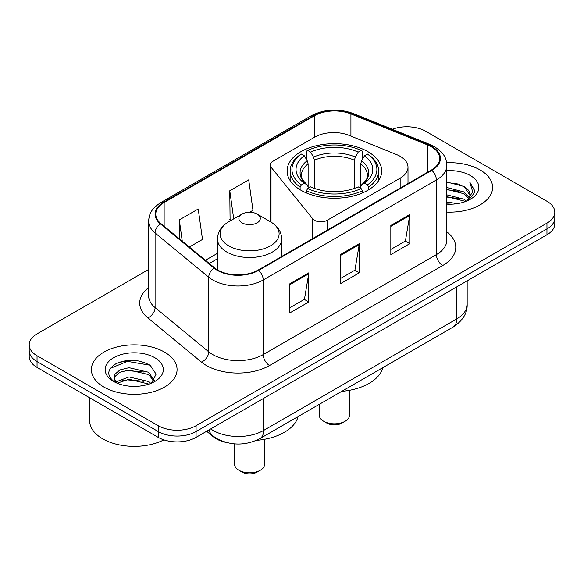 <?xml version="1.0" encoding="UTF-8"?>
<svg xmlns="http://www.w3.org/2000/svg" width="584" height="584" viewBox="0 0 584 584"><rect width="100%" height="100%" fill="white"/><g stroke="black" fill="none" stroke-linecap="round" stroke-linejoin="round"><path stroke-width="0.88" d="M400.157 156.308A26.776 15.461 0 0 0 396.58 154.577L349.071 135.371A26.776 15.461 0 0 0 314.776 137.101L272.794 161.345A8.928 5.154 0 0 0 270.18 164.987A8.928 5.154 0 0 0 271.02 167.163L312.761 218.847A8.928 5.154 0 0 0 327.164 220.314L400.157 178.171A26.776 15.461 0 0 0 407.997 167.243A26.776 15.461 0 0 0 400.157 156.308M367.854 151.636A47.304 27.309 0 0 0 316.309 145.723A47.304 27.309 0 0 0 287.109 170.951A47.304 27.309 0 0 0 300.964 190.26A47.304 27.309 0 0 0 352.51 196.18A47.304 27.309 0 0 0 381.71 170.951A47.304 27.309 0 0 0 367.854 151.636M226.059 442.416A26.776 15.461 180 0 1 213.284 436.752L206.634 431.269M137.802 360.751A35.697 20.608 0 0 0 116.902 363.233M148.635 269.465L37.04 333.887A26.776 15.461 0 0 0 29.2 344.823L29.2 356.481A26.776 15.461 0 0 0 37.04 367.409L158.213 437.365A26.776 15.461 0 0 0 196.078 437.365L546.96 234.783A26.776 15.461 0 0 0 554.8 223.854L554.8 218.022A26.776 15.461 0 0 1 546.96 228.957A26.776 15.461 0 0 0 554.8 218.022L554.8 212.196A26.776 15.461 0 0 0 546.96 201.268L425.787 131.312A26.776 15.461 0 0 0 392.266 129.283M29.2 344.823A26.776 15.461 0 0 0 37.04 355.751L158.213 425.707A26.776 15.461 0 0 0 196.078 425.707L196.078 431.539L546.96 228.957L196.078 431.539A26.776 15.461 0 0 1 158.213 431.539A26.776 15.461 0 0 0 196.078 431.539L196.078 437.365M37.04 355.751L37.04 361.584L158.213 431.539L37.04 361.584A26.776 15.461 0 0 1 29.2 350.648A26.776 15.461 0 0 0 37.04 361.584L37.04 367.409M480.063 169.929A42.836 24.732 0 0 0 446.651 162.753A42.836 24.732 0 0 1 480.063 169.929A42.836 24.732 0 0 1 492.611 187.42A42.836 24.732 0 0 0 480.063 169.929M164.52 352.108A42.836 24.732 0 0 0 117.837 346.743A42.836 24.732 0 0 0 91.389 369.599A42.836 24.732 0 0 0 103.937 387.082A42.836 24.732 0 0 0 150.621 392.448A42.836 24.732 0 0 0 177.069 369.599A42.836 24.732 0 0 0 164.52 352.108A42.836 24.732 0 0 0 117.837 346.743A42.836 24.732 0 0 0 91.389 369.599A42.836 24.732 0 0 0 103.937 387.082A42.836 24.732 0 0 0 150.621 392.448A42.836 24.732 0 0 0 177.069 369.599A42.836 24.732 0 0 0 164.52 352.108M431.342 146.759A28.558 16.491 180 0 1 439.708 158.417A28.558 16.491 180 0 1 431.342 170.075L258.172 270.056A28.558 16.491 180 0 1 214.583 267.852L160.943 223.621A28.558 16.491 180 0 1 155.775 214.16A28.558 16.491 180 0 1 164.141 202.502L314.345 115.785A28.558 16.491 180 0 1 350.918 113.938L427.532 144.912A28.558 16.491 180 0 1 431.342 146.759M431.846 146.467A29.273 16.899 0 0 0 427.941 144.569L351.327 113.603A29.273 16.899 0 0 0 313.834 115.493L163.637 202.21A29.273 16.899 0 0 0 160.359 223.854L213.999 268.085A29.273 16.899 0 0 0 258.675 270.348L431.846 170.367A29.273 16.899 0 0 0 431.846 146.467M289.854 283.751L289.854 312.9L308.79 301.972L308.79 272.823L289.854 283.751M289.854 307.731L304.439 299.315L308.71 273.794A7.139 4.125 -120 0 0 308.79 272.823M304.308 299.388L308.79 301.972M390.827 225.461L390.827 254.609L409.764 243.674L409.764 214.525L390.827 225.461M390.827 249.434L405.413 241.017L409.683 215.496A7.139 4.125 -120 0 0 409.764 214.525M405.281 241.09L409.764 243.674M340.341 254.609L340.341 283.758L359.277 272.823L359.277 243.674L340.341 254.609M340.341 278.583L354.926 270.166L359.197 244.645A7.139 4.125 -120 0 0 359.277 243.674M354.795 270.239L359.277 272.823M446.848 212.094A42.836 24.732 0 0 0 492.611 187.42A42.836 24.732 0 0 1 446.848 212.094M196.078 425.707L546.96 223.124A26.776 15.461 0 0 0 554.8 212.196M189.34 247.039L202.495 239.447L198.224 208.992L179.288 219.92L179.288 238.746M249.55 212.277L252.982 210.298L248.711 179.843L229.775 190.771L230.081 219.745M231.381 220.234L229.775 219.628M229.775 190.771L233.717 218.883M179.288 219.92L182.274 241.214M446.848 202.13L457.666 203.59M446.848 203.955L451.819 204.181M446.848 194.844L464.039 199.224L466.506 201.166M446.848 196.669L464.039 201.042L465.017 201.728M446.848 187.559L464.039 191.939L469.251 197.742M446.848 189.384L464.039 193.757L468.784 198.604M466.609 201.122A20.177 11.651 0 0 0 469.945 194.706A20.177 11.651 0 0 0 464.039 186.471L469.93 195.144M446.848 204.137A29.098 16.805 0 0 0 470.346 199.297A29.098 16.805 0 0 0 470.346 175.543A29.098 16.805 0 0 0 446.848 170.703M464.039 186.471L446.848 182.011M468.58 200.239L474.58 192.567L474.777 190.764L469.777 182.099L472.697 191.793L466.93 200.991M469.777 182.099L474.77 191.114M446.848 182.5L459.747 184.23M446.848 189.785L459.141 191.34M446.848 197.071L459.141 198.626M319.236 404.362L319.236 415.071A15.169 8.76 0 0 0 323.682 421.261L326.836 423.086A10.709 6.183 0 0 0 341.983 423.086L345.137 421.261A15.169 8.76 0 0 0 349.582 415.071L349.582 390.28M326.836 423.086L323.682 421.261A15.169 8.76 0 0 0 345.137 421.261M300.11 189.756L300.11 187.106L301.38 184.916A42.486 24.528 0 0 1 301.38 154.066L304.3 155.753A38.376 22.155 0 0 0 304.3 183.23L307.184 184.873L308.118 186.909L308.118 188.318M308.118 186.909L308.118 163.841L307.184 160.724L304.3 155.753M306.425 159.41L306.425 151.147L307.688 150.424A42.486 24.528 0 0 1 361.124 150.424L358.204 152.11A38.376 22.155 0 0 0 310.615 152.11L313.498 157.081L314.426 160.191L314.426 188.406M354.386 188.406L354.386 160.191L355.32 157.081L358.204 152.11M341.771 391.353A49.085 28.339 0 0 0 382.943 367.584M306.425 190.749A44.267 25.557 0 0 0 362.394 190.749L361.124 188.559A42.486 24.528 0 0 1 307.688 188.559L306.425 190.749L306.425 192.968M362.394 192.968L362.394 190.749M301.38 154.066L300.11 154.789A44.267 25.557 0 0 0 290.138 170.951A44.267 25.557 0 0 0 300.11 187.106M361.124 150.424L362.394 151.147L362.394 159.41M307.688 188.559L310.615 186.873A38.376 22.155 0 0 0 358.204 186.873L361.124 188.559M304.3 183.23L301.38 184.916M310.615 152.11L307.688 150.424M307.184 160.724A34.332 19.819 0 0 0 307.184 184.873L307.345 184.975C302.468 180.259 300.483 177.061 301.388 175.375A33.025 19.068 0 0 1 308.118 163.841M368.708 187.106A44.267 25.557 0 0 0 378.673 170.951A44.267 25.557 0 0 0 368.708 154.789L367.438 154.066A42.486 24.528 0 0 1 367.438 184.916L368.708 187.106L368.708 189.756M367.438 184.916L364.518 183.23A38.376 22.155 0 0 0 364.518 155.753L367.438 154.066M364.518 155.753L361.635 160.724L360.7 163.841L360.7 186.909L361.635 184.873L364.518 183.23M360.7 163.841A33.025 19.068 0 0 1 367.431 175.375C368.329 177.069 366.343 180.273 361.474 184.975L361.635 184.873A34.332 19.819 0 0 0 361.635 160.724M360.7 188.318L360.7 186.909M234.418 443.862L234.418 464.039A15.169 8.76 0 0 0 238.863 470.229L242.017 472.054A10.709 6.183 0 0 0 257.164 472.054L260.318 470.229A15.169 8.76 0 0 0 264.764 464.039L264.764 439.256M242.017 472.054L238.863 470.229A15.169 8.76 0 0 0 260.318 470.229M242.017 222.832A10.709 6.183 0 0 0 257.164 222.832A10.709 6.183 0 0 0 257.164 214.087L270.465 221.767A29.514 17.038 0 0 1 270.465 245.864A29.514 17.038 0 0 1 228.724 245.864A29.514 17.038 0 0 1 228.724 221.767C221.453 226.081 217.701 231.819 217.46 238.966A32.127 18.549 0 0 0 226.869 252.084A32.127 18.549 0 0 0 261.887 256.106A32.127 18.549 0 0 0 281.722 238.966C281.481 231.819 277.728 226.081 270.465 221.767L257.164 214.087A10.709 6.183 0 0 0 242.017 214.087A10.709 6.183 0 0 0 242.017 222.832M256.464 440.358A49.085 28.339 0 0 0 298.125 416.553M89.608 397.755L89.608 420.604A44.625 25.762 0 0 0 102.674 438.825A44.625 25.762 0 0 0 163.878 439.861M129.356 386.163L136.152 386.36M116.012 381.892L129.006 376.935L148.497 381.491L150.855 383.381M117.209 383.141L129.006 379.25L148.92 384.097M116.216 382.79L114.128 377.906A20.177 11.651 0 0 0 117.391 383.301M114.128 377.906L114.741 374.373L119.961 369.92L129.006 367.679L148.497 372.234L154.293 380.242M114.179 378.191L114.741 376.687L119.961 372.234L129.006 369.993L148.497 374.548L153.833 380.841M151.541 383.097L156.103 374.147L150.336 365.46C139.277 359.299 127.954 358.642 116.377 363.489C106.879 369.358 106.281 375.519 114.588 381.98L114.69 382.046M154.804 357.715A29.098 16.805 0 0 0 113.654 357.715A29.098 16.805 0 0 0 113.654 381.476A29.098 16.805 0 0 0 154.804 381.476A29.098 16.805 0 0 0 154.804 357.715M110.332 368.38L127.422 361.365L149.942 365.197M121.005 371.782L127.422 370.621L143.496 372.001M121.005 381.038L127.422 379.877L143.496 381.25M213.284 436.27L213.284 436.752M271.02 167.163L271.02 222.095M312.761 218.847L312.761 238.535M327.164 220.314L327.164 230.227M400.157 178.171L400.157 188.084M210.714 428.911A35.697 20.608 0 0 0 213.116 430.444A35.697 20.608 0 0 0 263.603 430.444L456.71 318.952A35.697 20.608 0 0 0 467.171 304.381C467.434 313.236 462.711 320.82 453.016 327.12L259.902 438.613A17.848 10.308 60 0 0 263.603 430.444L263.603 398.383M456.71 286.89L456.71 318.952A17.848 10.308 60 0 1 453.016 327.12M209.269 429.751A17.848 11.936 129.5 0 0 212.379 435.554L206.962 431.08M546.96 234.783L546.96 223.124M158.213 437.365L158.213 425.707M446.848 231.863A44.625 25.762 180 0 1 442.701 265.537L269.531 365.518A8.928 5.154 60 0 1 263.223 354.583L436.394 254.609A35.697 20.608 0 0 0 446.848 240.031L446.848 165.411A35.697 20.608 180 0 1 436.394 179.989A8.928 5.154 -120 0 0 431.846 170.367M269.531 365.518A44.625 25.762 180 0 1 206.422 365.518A44.625 25.762 180 0 1 201.422 362.073L147.781 317.842A44.625 25.762 180 0 1 148.635 287.605M212.737 354.583A35.697 20.608 0 0 0 263.223 354.583L263.223 279.962A35.697 20.608 180 0 1 208.736 277.21L155.088 232.979A35.697 20.608 180 0 1 148.635 221.161L148.635 295.781A35.697 20.608 0 0 0 155.088 307.6L208.736 351.831A35.697 20.608 0 0 0 212.737 354.583M446.848 165.411C446.271 159.279 445.701 154.176 434.547 146.752L429.853 144.474A8.928 4.183 112 0 0 427.941 144.569M429.853 144.474L353.24 113.5C338.457 108.274 324.419 109.033 311.141 115.778A8.928 5.154 60 0 1 313.834 115.493M163.637 202.21A8.928 5.154 -120 0 0 160.943 202.502C150.117 209.598 149.132 214.941 148.635 221.161M160.359 223.854A8.928 5.971 129.5 0 0 155.088 232.979L155.088 307.6A8.928 5.971 -50.5 0 1 147.781 317.842M353.24 113.5A8.928 4.183 112 0 0 351.327 113.603M213.999 268.085A8.928 5.971 129.5 0 0 208.736 277.21L208.736 351.831A8.928 5.971 -50.5 0 1 201.422 362.073M258.675 270.348A8.928 5.154 60 0 1 263.223 279.962L436.394 179.989L436.394 254.609A8.928 5.154 60 0 0 442.701 265.537M164.141 202.502L164.141 226.256M427.532 144.912L427.532 172.28M350.918 113.938L350.918 136.116M314.345 115.785L314.345 137.357M217.46 253.332L205.415 260.289M340.341 255.529L359.197 244.645M390.827 226.38L409.683 215.496M289.854 284.678L308.71 273.794M354.386 160.191A33.025 19.068 0 0 0 314.426 160.191M355.32 157.081A34.332 19.819 0 0 0 313.498 157.081M270.18 164.987L270.18 221.606M407.997 167.243L407.997 183.551M259.902 438.613C245.543 445.833 231.176 445.833 216.81 438.613L212.379 435.554M467.171 304.381L467.171 280.853M311.141 115.778L160.943 202.502M217.46 258.77L209.291 263.486M290.138 180.573L290.138 170.951M378.673 180.573L378.673 170.951M281.722 256.456L281.722 238.966M217.46 269.866L217.46 238.966M242.017 214.087L228.724 221.767"/></g></svg>
